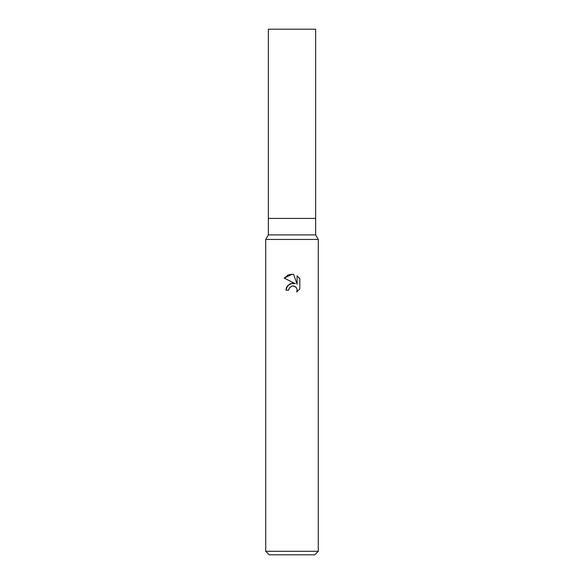 <?xml version="1.0" encoding="UTF-8"?>
<svg xmlns="http://www.w3.org/2000/svg" width="584" height="584" viewBox="0 0 584 584"><rect width="100%" height="100%" fill="white"/><g stroke="black" fill="none" stroke-linecap="round" stroke-linejoin="round"><path stroke-width="0.88" d="M265.72 551.296L265.72 239.44L318.28 239.44L265.72 239.44L268.348 234.892L268.348 218.416L315.652 218.416L315.652 234.892L318.28 239.44L318.28 551.296L265.72 551.296L269.224 554.8L314.776 554.8L318.28 551.296M268.348 218.416L315.652 218.416L268.348 218.416L268.348 29.2L315.652 29.2L315.652 218.416M268.348 234.892L315.652 234.892M284.196 278.152L292 274.298L293.694 274.48L297.103 284.291L297.103 275.889L299.804 278.626L299.811 288.992L296.665 292L297.11 290.124L296.789 288.511L295.884 287.153L292.912 285.926L292 286.029L289.16 288.24L288.715 290.146L285.956 290.146L287.671 285.539L292 283.24L295.343 283.649L284.189 278.145L287.97 275.115M288.715 290.146L289 288.613M296.774 288.474L297.11 290.124L296.672 292L299.804 288.992M295.343 283.649L290.219 283.714L286.554 287.284M286.459 287.496L285.956 290.146M291.511 286.167L291.971 286.029M292 286.029L292.628 285.934M292.905 285.926L294.146 286.109M295.081 286.525L296.314 287.656M299.804 278.626L297.103 275.889M293.694 274.48L292.248 274.305M291.599 274.298L288.328 274.969"/></g></svg>
